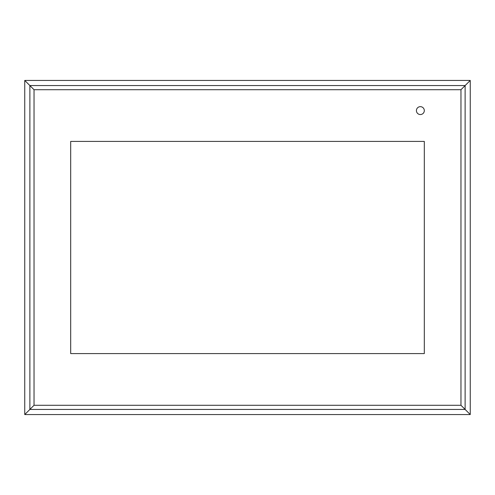 <?xml version="1.0" encoding="UTF-8"?>
<svg xmlns="http://www.w3.org/2000/svg" width="495" height="495" viewBox="0 0 495 495"><rect width="100%" height="100%" fill="white"/><g stroke="black" fill="none" stroke-linecap="round" stroke-linejoin="round"><path stroke-width="0.74" d="M424.308 110.602A3.948 3.948 0 0 0 420.366 106.654A3.948 3.948 0 0 0 416.419 110.602A3.948 3.948 0 0 0 420.366 114.543A3.948 3.948 0 0 0 424.308 110.602M424.308 141.415L70.692 141.415L70.692 353.585L424.308 353.585L424.308 141.415M34.031 405.281L29.879 409.433L29.879 85.567L34.031 89.719L34.031 405.281L460.969 405.281L470.25 414.562L24.75 414.562L24.75 80.438L470.25 80.438L470.25 414.562M34.031 89.719L460.969 89.719L460.969 405.281M24.75 414.562L29.879 409.433L465.121 409.433L465.121 85.567L29.879 85.567L24.75 80.438M460.969 89.719L470.25 80.438"/></g></svg>
